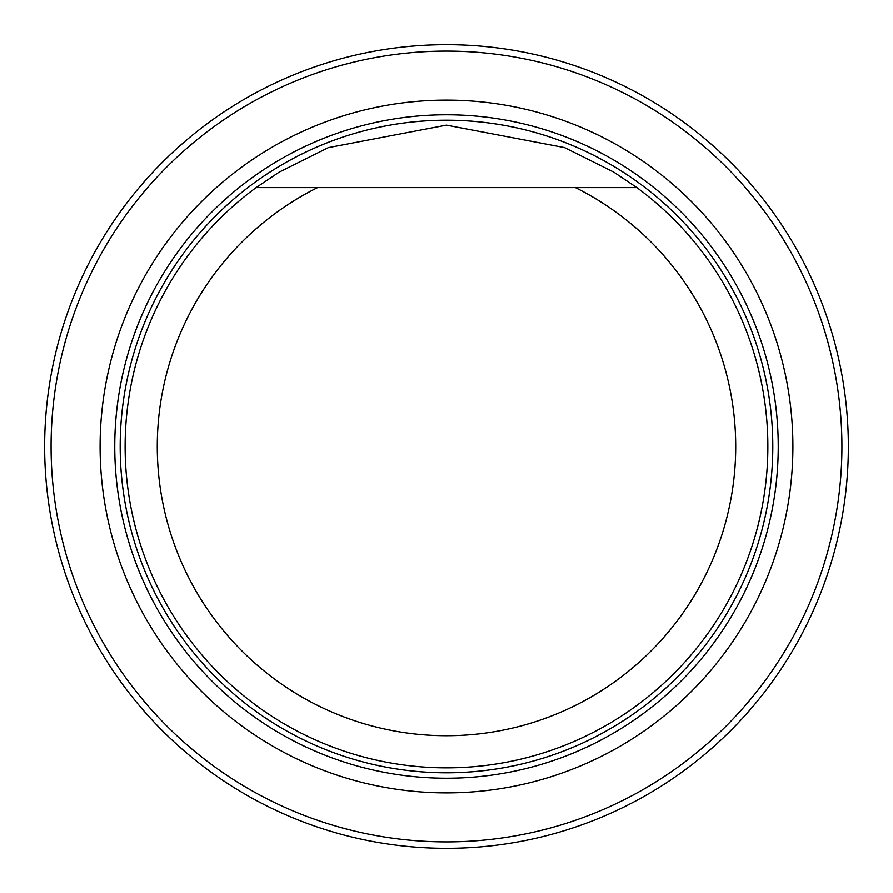 <?xml version="1.0" encoding="UTF-8"?>
<svg xmlns="http://www.w3.org/2000/svg" width="893" height="893" viewBox="0 0 893 893"><rect width="100%" height="100%" fill="white"/><g stroke="black" fill="none" stroke-linecap="round" stroke-linejoin="round"><path stroke-width="1.34" d="M51.08 446.5A395.42 395.42 0 0 0 644.21 788.943A395.42 395.42 0 0 0 644.21 104.057A395.42 395.42 0 0 0 51.08 446.5M100.105 446.5A346.395 346.395 0 0 0 619.697 746.492A346.395 346.395 0 0 0 619.697 146.508A346.395 346.395 0 0 0 100.105 446.5M44.65 446.5A401.85 401.85 0 0 1 647.425 98.487A401.85 401.85 0 0 1 647.425 794.513A401.85 401.85 0 0 1 44.65 446.5M631.239 187.608L575.438 187.608A289.232 289.232 0 0 1 671.826 627.835A289.232 289.232 0 0 1 221.174 627.835A289.232 289.232 0 0 1 317.562 187.608L636.91 187.608A321.38 321.38 0 0 1 684.909 662.003A321.38 321.38 0 0 1 208.091 662.003A321.38 321.38 0 0 1 256.09 187.608L317.562 187.608L256.09 187.608L279.152 172.137L328.367 147.624L446.433 125.12L564.532 147.579L613.725 172.059L636.91 187.608M446.5 778.238A331.738 331.738 0 0 0 778.238 446.5A331.738 331.738 0 0 0 446.5 114.762A331.738 331.738 0 0 0 114.762 446.5A331.738 331.738 0 0 0 446.5 778.238M446.5 772.802A326.302 326.302 0 0 0 729.09 283.349A326.302 326.302 0 0 0 163.91 283.349A326.302 326.302 0 0 0 446.5 772.802M446.5 772.813A326.313 326.313 0 0 0 729.09 283.349A326.313 326.313 0 0 0 163.91 283.349A326.313 326.313 0 0 0 446.5 772.813"/></g></svg>
